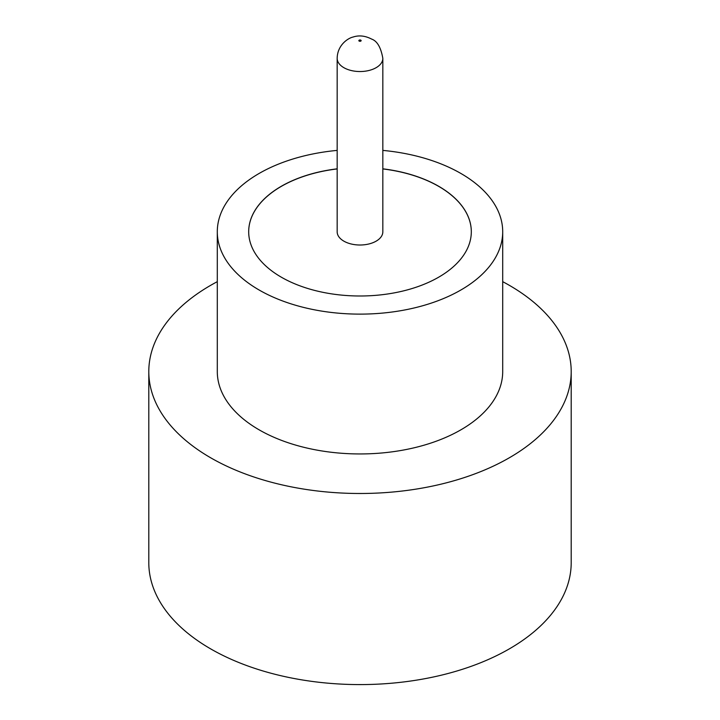 <?xml version="1.0" encoding="UTF-8"?>
<svg xmlns="http://www.w3.org/2000/svg" width="720" height="720" viewBox="0 0 720 720"><rect width="100%" height="100%" fill="white"/><g stroke="black" fill="none" stroke-linecap="round" stroke-linejoin="round"><path stroke-width="1.08" d="M343.854 241.146A22.833 13.185 0 0 0 368.739 244.008A22.833 13.185 0 0 0 382.833 231.822L382.833 58.347A22.833 13.185 180 0 1 368.739 70.533A22.833 13.185 180 0 1 343.854 67.671A22.833 13.185 180 0 1 337.167 58.347L337.167 231.822A22.833 13.185 0 0 0 343.854 241.146M337.167 150.399A142.704 82.395 0 0 0 217.296 231.732L217.296 371.556A142.704 82.395 0 0 0 259.092 429.813A142.704 82.395 0 0 0 414.612 447.678A142.704 82.395 0 0 0 502.704 371.556L502.704 231.732A142.704 82.395 0 0 0 460.908 173.475A142.704 82.395 0 0 0 382.833 150.399M217.296 231.732A142.704 82.395 0 0 0 259.092 289.989A142.704 82.395 0 0 0 414.612 307.854A142.704 82.395 0 0 0 502.704 231.732M217.296 281.664A211.203 121.941 0 0 0 148.797 371.556A211.203 121.941 0 0 0 210.654 457.776A211.203 121.941 0 0 0 440.829 484.209A211.203 121.941 0 0 0 571.203 371.556A211.203 121.941 0 0 0 509.346 285.336A211.203 121.941 0 0 0 502.704 281.664M148.797 371.556L148.797 562.653A211.203 121.941 0 0 0 210.654 648.873A211.203 121.941 0 0 0 440.829 675.306A211.203 121.941 0 0 0 571.203 562.653L571.203 371.556M337.167 168.831A111.312 64.269 0 0 0 248.688 231.732A111.312 64.269 0 0 0 281.295 277.173A111.312 64.269 0 0 0 402.597 291.105A111.312 64.269 0 0 0 471.312 231.732A111.312 64.269 0 0 0 438.705 186.291A111.312 64.269 0 0 0 382.833 168.831M471.312 231.777A111.312 64.269 0 0 0 438.705 186.381A111.312 64.269 0 0 0 382.833 168.93M337.167 168.93A111.312 64.269 0 0 0 248.688 231.777M359.19 41.103A1.143 0.657 0 0 0 360.81 41.103A1.143 0.657 0 0 0 360.81 40.176A1.143 0.657 0 0 0 359.19 40.176A1.143 0.657 0 0 0 359.19 41.103M382.833 58.347C380.916 47.448 377.19 41.031 371.655 39.096C365.175 35.721 358.938 35.055 352.944 37.08C348.525 37.962 337.401 44.694 337.167 58.347"/></g></svg>
